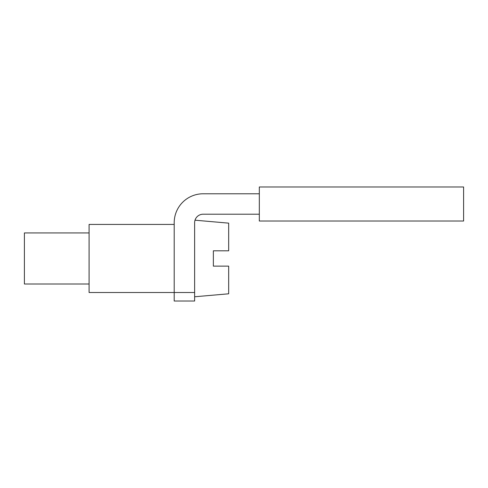 <?xml version="1.0" encoding="UTF-8"?>
<svg xmlns="http://www.w3.org/2000/svg" width="488" height="488" viewBox="0 0 488 488"><rect width="100%" height="100%" fill="white"/><g stroke="black" fill="none" stroke-linecap="round" stroke-linejoin="round"><path stroke-width="0.73" d="M463.6 186.971L259.323 186.971L259.323 221.021L463.6 221.021L463.6 186.971M213.36 250.808L228.677 250.808L213.36 250.808L228.677 250.808L213.36 250.808L213.36 266.131L228.677 266.131L213.36 266.131M194.633 292.513L194.633 301.029L174.204 301.029L174.204 292.513L194.633 292.513L194.633 222.723A8.509 8.509 0 0 1 203.142 214.208A8.509 8.509 0 0 0 195.017 220.198L228.677 223.144L228.677 250.808M259.323 193.779L203.142 193.779L259.323 193.779M203.142 193.779A28.938 28.938 0 0 0 174.204 222.723L174.204 292.513L89.091 292.513L89.091 224.425L174.204 224.425M203.142 214.208L259.323 214.208M228.677 266.131L228.677 293.794L194.633 296.771M194.633 222.723L194.633 266.777M89.091 232.935L24.4 232.935L24.4 284.004L89.091 284.004"/></g></svg>
